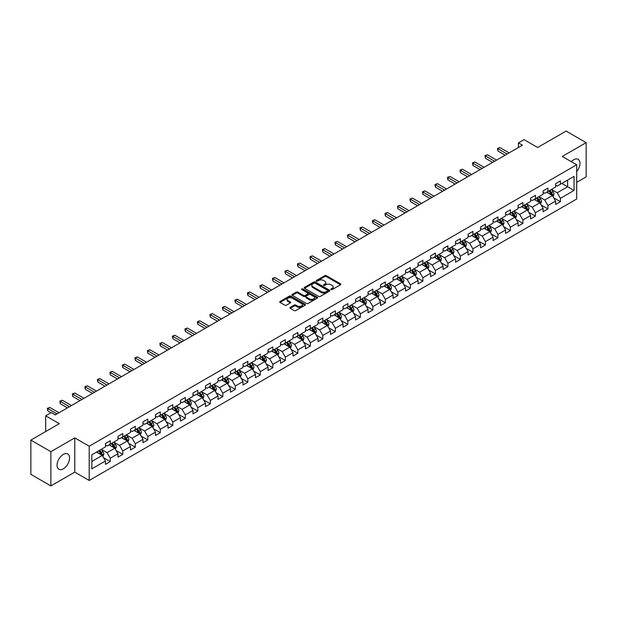 <?xml version="1.0" encoding="UTF-8"?>
<svg xmlns="http://www.w3.org/2000/svg" width="617" height="617" viewBox="0 0 617 617"><rect width="100%" height="100%" fill="white"/><g stroke="black" fill="none" stroke-linecap="round" stroke-linejoin="round"><path stroke-width="0.93" d="M331.044 289.589A0.779 0.447 0 0 0 332.147 289.589L340.507 284.761A1.111 0.64 0 0 0 340.831 284.306A1.111 0.64 0 0 0 340.507 283.851L326.347 275.676A1.111 0.64 0 0 0 324.773 275.676L316.413 280.504A0.779 0.447 0 0 0 317.516 281.136L318.596 280.511A3.563 2.059 0 0 1 323.632 280.511L324.812 281.198A3.563 2.059 0 0 1 325.853 282.648A3.563 2.059 0 0 1 324.812 284.105L323.732 284.722A0.779 0.447 0 0 0 324.827 285.363L325.915 284.738A3.563 2.059 0 0 1 330.943 284.738L332.131 285.416A3.563 2.059 0 0 1 333.172 286.874A3.563 2.059 0 0 1 332.131 288.324L331.044 288.949A0.779 0.447 0 0 0 331.044 289.589L331.044 288.949M63.312 468.843A8.839 5.106 120 0 0 69.089 461.053A8.839 5.106 120 0 0 67.731 453.973A8.839 5.106 120 0 0 63.312 454.405A8.839 5.106 120 0 0 57.535 462.202A8.839 5.106 120 0 0 58.893 469.282A8.839 5.106 120 0 0 63.312 468.843M576.694 171.588A8.839 5.106 120 0 0 578.144 159.286A8.839 5.106 120 0 0 573.725 159.726A8.839 5.106 120 0 0 571.319 161.669M290.229 307.382A1.111 0.64 0 0 0 289.905 307.837A1.111 0.64 0 0 0 290.229 308.292L294.209 310.582A1.111 0.64 0 0 0 295.782 310.582L305.06 305.222A1.111 0.64 0 0 0 305.392 304.767A1.111 0.64 0 0 0 305.06 304.312L290.9 296.137A1.111 0.64 0 0 0 289.327 296.137L280.041 301.497A1.111 0.64 0 0 0 279.717 301.952A1.111 0.64 0 0 0 280.041 302.407L284.846 305.176A1.111 0.64 0 0 0 286.419 305.176L290.391 302.885A1.111 0.64 0 0 0 290.715 302.43A1.111 0.64 0 0 0 290.391 301.975L288.008 300.602A2.977 1.72 0 0 1 287.136 299.384A2.977 1.72 0 0 1 288.972 297.795A2.977 1.72 0 0 1 292.219 298.173L301.543 303.556A2.977 1.72 0 0 1 302.415 304.767A2.977 1.72 0 0 1 300.579 306.356A2.977 1.72 0 0 1 297.332 305.986L295.782 305.083A1.111 0.64 0 0 0 294.209 305.083L290.229 307.382L290.229 308.292M576.694 182.354L586.15 176.894L586.15 142.65L566.113 131.082L537.654 147.509L524.034 139.643L518.419 142.882L522.429 145.196L55.299 414.886L51.288 412.572L45.681 415.812L45.681 431.545M50.887 451.675L50.887 485.918L74.773 472.128L74.773 437.885L50.887 451.675L30.85 440.106L59.301 423.678L45.681 415.812M74.773 437.885L89.203 446.214L576.694 164.77L576.694 199.013L89.203 480.458L89.203 446.214M586.15 142.65L562.264 156.44L576.694 164.77M318.673 296.453A1.111 0.64 0 0 0 320.246 296.453L329.532 291.093A1.111 0.64 0 0 0 329.856 290.646A1.111 0.64 0 0 0 329.532 290.191L315.372 282.015A1.111 0.64 0 0 0 313.798 282.015L304.513 287.375A1.111 0.64 0 0 0 304.189 287.823A1.111 0.64 0 0 0 304.513 288.278L318.673 296.453M302.106 289.751A0.779 0.447 0 0 1 302.901 289.867L317.285 298.165L308.014 303.518A1.111 0.64 0 0 1 306.441 303.518L292.281 295.342L292.281 294.432A1.111 0.64 0 0 0 291.949 294.887A1.111 0.64 0 0 0 292.281 295.342M292.281 294.432L296.253 292.142A1.111 0.64 0 0 1 297.826 292.142L303.572 295.458A1.111 0.64 0 0 0 305.145 295.458L307.775 293.939A1.111 0.64 0 0 0 308.107 293.484A1.111 0.64 0 0 0 307.775 293.029L301.798 289.574A0.779 0.447 0 0 1 302.901 288.941L317.3 297.255A1.111 0.64 0 0 1 317.624 297.702A1.111 0.64 0 0 1 317.3 298.158L317.3 297.255M50.887 485.918L30.85 474.35L30.85 440.106M103.587 457.714L110.281 461.578L110.281 458.2L117.978 453.757L117.978 457.135L122.783 454.359L122.783 450.981L130.48 446.538L130.48 449.916L135.293 447.14L135.293 443.762L142.982 439.319L142.982 442.697L147.795 439.921L147.795 436.543L155.492 432.101L155.492 435.479L160.297 432.702L160.297 429.324L167.994 424.882L167.994 428.26L172.799 425.483L172.799 422.105L180.496 417.663L180.496 421.041L185.308 418.264L185.308 414.886L192.998 410.444L192.998 413.822L197.81 411.045L197.81 407.667L205.5 403.225L205.5 406.603L210.312 403.827L210.312 400.448L218.009 396.006L218.009 399.384L222.814 396.608L222.814 393.23L230.511 388.787L230.511 392.165L235.324 389.389L235.324 386.011L243.013 381.568L243.013 384.946L247.826 382.17L247.826 378.792L255.515 374.349L255.515 377.727L260.328 374.951L260.328 371.573L268.025 367.13L268.025 370.508L272.83 367.732L272.83 364.354L280.527 359.912L280.527 363.29L285.339 360.513L285.339 357.135L293.029 352.693L293.029 356.071L297.841 353.294L297.841 349.916L305.531 345.474L305.531 348.852L310.343 346.075L310.343 342.697L318.04 338.255L318.04 341.633L322.845 338.856L322.845 335.478L330.542 331.036L330.542 334.414L335.355 331.637L335.355 328.259L343.044 323.817L343.044 327.195L347.857 324.419L347.857 321.041L355.546 316.598L355.546 319.976L360.359 317.2L360.359 313.822L368.056 309.379L368.056 312.757L372.861 309.981L372.861 306.603L380.558 302.16L380.558 305.538L385.37 302.762L385.37 299.384L393.06 294.941L393.06 298.32L397.872 295.543L397.872 292.165L405.562 287.723L405.562 291.101L410.374 288.324L410.374 284.946L418.071 280.504L418.071 283.882L422.876 281.105L422.876 277.727L430.573 273.285L430.573 276.663L435.386 273.886L435.386 270.508L443.075 266.066L443.075 269.444L447.888 266.667L447.888 263.289L455.577 258.847L455.577 262.225L460.39 259.448L460.39 256.07L468.087 251.628L468.087 255.006L472.892 252.23L472.892 248.852L480.589 244.409L480.589 247.787L485.394 245.011L485.394 241.633L493.091 237.19L493.091 240.568L497.904 237.792L497.904 234.414L505.593 229.971L505.593 233.349L510.406 230.573L510.406 227.195L518.103 222.752L518.103 226.13L522.908 223.354L522.908 219.976L530.605 215.534L530.605 218.912L535.409 216.135L535.409 212.757L543.107 208.315L543.107 211.693L547.919 208.916L547.919 205.538L555.608 201.096L555.608 204.474L560.421 201.697L560.421 198.319L574.049 190.452L574.049 176.385L567.632 180.087L567.632 186.75L574.049 190.452M110.281 461.578L105.476 464.354L105.476 460.976L91.848 468.843L91.848 454.775L105.476 446.909L105.476 443.53L110.281 440.754L110.281 444.132L117.978 439.69L117.978 436.312L122.783 433.535L122.783 436.913L130.48 432.471L130.48 429.093L135.293 426.316L135.293 429.694L142.982 425.252L142.982 421.874L147.795 419.097L147.795 422.475L155.492 418.033L155.492 414.655L160.297 411.878L160.297 415.256L167.994 410.814L167.994 407.436L172.799 404.659L172.799 408.038L180.496 403.595L180.496 400.217L185.308 397.441L185.308 400.819L192.998 396.376L192.998 392.998L197.81 390.222L197.81 393.6L205.5 389.157L205.5 385.779L210.312 383.003L210.312 386.381L218.009 381.938L218.009 378.56L222.814 375.784L222.814 379.162L230.511 374.72L230.511 371.341L235.324 368.565L235.324 371.943L243.013 367.501L243.013 364.123L247.826 361.346L247.826 364.724L255.515 360.282L255.515 356.904L260.328 354.127L260.328 357.505L268.025 353.063L268.025 349.685L272.83 346.908L272.83 350.286L280.527 345.844L280.527 342.466L285.339 339.689L285.339 343.067L293.029 338.625L293.029 335.247L297.841 332.47L297.841 335.849L305.531 331.406L305.531 328.028L310.343 325.252L310.343 328.63L318.04 324.187L318.04 320.809L322.845 318.033L322.845 321.411L330.542 316.968L330.542 313.59L335.355 310.814L335.355 314.192L343.044 309.749L343.044 306.371L347.857 303.595L347.857 306.973L355.546 302.531L355.546 299.152L360.359 296.376L360.359 299.754L368.056 295.312L368.056 291.934L372.861 289.157L372.861 292.535L380.558 288.093L380.558 284.715L385.37 281.938L385.37 285.316L393.06 280.874L393.06 277.496L397.872 274.719L397.872 278.097L405.562 273.655L405.562 270.277L410.374 267.5L410.374 270.878L418.071 266.436L418.071 263.058L422.876 260.281L422.876 263.66L430.573 259.217L430.573 255.839L435.386 253.063L435.386 256.441L443.075 251.998L443.075 248.62L447.888 245.844L447.888 249.222L455.577 244.779L455.577 241.401L460.39 238.625L460.39 242.003L468.087 237.56L468.087 234.182L472.892 231.406L472.892 234.784L480.589 230.342L480.589 226.963L485.394 224.187L485.394 227.565L493.091 223.123L493.091 219.745L497.904 216.968L497.904 220.346L505.593 215.904L505.593 212.526L510.406 209.749L510.406 213.127L518.103 208.685L518.103 205.307L522.908 202.53L522.908 205.908L530.605 201.466L530.605 198.088L535.409 195.311L535.409 198.689L543.107 194.247L543.107 190.869L547.919 188.092L547.919 191.471L555.608 187.028L555.608 183.65L560.421 180.874L560.421 184.252L574.049 176.385M109.001 444.872L114.77 448.204L107.073 452.647L101.304 449.315M105.476 445.058L107.073 445.983L110.281 444.132M107.073 452.647L110.281 458.2M114.77 448.204L117.978 453.757M121.503 437.654L127.272 440.985L119.582 445.428L113.806 442.096M117.978 437.839L119.582 438.764L122.783 436.913M119.582 445.428L122.783 450.981M127.272 440.985L130.48 446.538M134.005 430.435L139.781 433.766L132.084 438.209L126.315 434.877M130.48 430.62L132.084 431.545L135.293 429.694M132.084 438.209L135.293 443.762M139.781 433.766L142.982 439.319M146.514 423.216L152.283 426.548L144.586 430.99L138.817 427.658M142.982 423.401L144.586 424.326L147.795 422.475M144.586 430.99L147.795 436.543M152.283 426.548L155.492 432.101M159.016 415.997L164.785 419.329L157.088 423.771L151.319 420.439M155.492 416.182L157.088 417.107L160.297 415.256M157.088 423.771L160.297 429.324M164.785 419.329L167.994 424.882M171.518 408.778L177.287 412.11L169.598 416.552L163.821 413.22M167.994 408.963L169.598 409.889L172.799 408.038M169.598 416.552L172.799 422.105M177.287 412.11L180.496 417.663M184.02 401.559L189.797 404.891L182.1 409.333L176.331 406.001M180.496 401.744L182.1 402.67L185.308 400.819M182.1 409.333L185.308 414.886M189.797 404.891L192.998 410.444M196.53 394.34L202.299 397.672L194.602 402.114L188.833 398.783M192.998 394.525L194.602 395.451L197.81 393.6M194.602 402.114L197.81 407.667M202.299 397.672L205.5 403.225M209.032 387.121L214.801 390.453L207.104 394.895L201.335 391.564M205.5 387.306L207.104 388.232L210.312 386.381M207.104 394.895L210.312 400.448M214.801 390.453L218.009 396.006M221.534 379.902L227.303 383.234L219.613 387.677L213.837 384.345M218.009 380.087L219.613 381.013L222.814 379.162M219.613 387.677L222.814 393.23M227.303 383.234L230.511 388.787M234.036 372.683L239.812 376.015L232.115 380.458L226.346 377.126M230.511 372.869L232.115 373.794L235.324 371.943M232.115 380.458L235.324 386.011M239.812 376.015L243.013 381.568M246.538 365.465L252.314 368.796L244.617 373.239L238.848 369.907M243.013 365.65L244.617 366.575L247.826 364.724M244.617 373.239L247.826 378.792M252.314 368.796L255.515 374.349M259.047 358.246L264.816 361.577L257.119 366.02L251.35 362.688M255.515 358.431L257.119 359.356L260.328 357.505M257.119 366.02L260.328 371.573M264.816 361.577L268.025 367.13M271.549 351.027L277.318 354.359L269.629 358.801L263.852 355.469M268.025 351.212L269.629 352.137L272.83 350.286M269.629 358.801L272.83 364.354M277.318 354.359L280.527 359.912M284.051 343.808L289.828 347.14L282.131 351.582L276.362 348.25M280.527 343.993L282.131 344.918L285.339 343.067M282.131 351.582L285.339 357.135M289.828 347.14L293.029 352.693M296.553 336.589L302.33 339.921L294.633 344.363L288.864 341.031M293.029 336.774L294.633 337.7L297.841 335.849M294.633 344.363L297.841 349.916M302.33 339.921L305.531 345.474M309.063 329.37L314.832 332.702L307.135 337.144L301.366 333.812M305.531 329.555L307.135 330.481L310.343 328.63M307.135 337.144L310.343 342.697M314.832 332.702L318.04 338.255M321.565 322.151L327.334 325.483L319.645 329.925L313.868 326.594M318.04 322.336L319.645 323.262L322.845 321.411M319.645 329.925L322.845 335.478M327.334 325.483L330.542 331.036M334.067 314.932L339.844 318.264L332.147 322.706L326.378 319.375M330.542 315.117L332.147 316.043L335.355 314.192M332.147 322.706L335.355 328.259M339.844 318.264L343.044 323.817M346.569 307.713L352.346 311.045L344.648 315.488L338.88 312.156M343.044 307.898L344.648 308.824L347.857 306.973M344.648 315.488L347.857 321.041M352.346 311.045L355.546 316.598M359.079 300.494L364.848 303.826L357.15 308.269L351.382 304.937M355.546 300.68L357.15 301.605L360.359 299.754M357.15 308.269L360.359 313.822M364.848 303.826L368.056 309.379M371.581 293.276L377.349 296.607L369.66 301.05L363.883 297.718M368.056 293.461L369.66 294.386L372.861 292.535M369.66 301.05L372.861 306.603M377.349 296.607L380.558 302.16M384.082 286.057L389.851 289.388L382.162 293.831L376.393 290.499M380.558 286.242L382.162 287.167L385.37 285.316M382.162 293.831L385.37 299.384M389.851 289.388L393.06 294.941M396.584 278.838L402.361 282.17L394.664 286.612L388.895 283.28M393.06 279.023L394.664 279.948L397.872 278.097M394.664 286.612L397.872 292.165M402.361 282.17L405.562 287.723M409.094 271.619L414.863 274.951L407.166 279.393L401.397 276.061M405.562 271.804L407.166 272.729L410.374 270.878M407.166 279.393L410.374 284.946M414.863 274.951L418.071 280.504M421.596 264.4L427.365 267.732L419.676 272.174L413.899 268.842M418.071 264.585L419.676 265.511L422.876 263.66M419.676 272.174L422.876 277.727M427.365 267.732L430.573 273.285M434.098 257.181L439.867 260.513L432.178 264.955L426.409 261.623M430.573 257.366L432.178 258.292L435.386 256.441M432.178 264.955L435.386 270.508M439.867 260.513L443.075 266.066M446.6 249.962L452.377 253.294L444.68 257.736L438.911 254.405M443.075 250.147L444.68 251.073L447.888 249.222M444.68 257.736L447.888 263.289M452.377 253.294L455.577 258.847M459.11 242.743L464.879 246.075L457.182 250.517L451.413 247.186M455.577 242.928L457.182 243.854L460.39 242.003M457.182 250.517L460.39 256.07M464.879 246.075L468.087 251.628M471.612 235.524L477.381 238.856L469.691 243.299L463.915 239.967M468.087 235.709L469.691 236.635L472.892 234.784M469.691 243.299L472.892 248.852M477.381 238.856L480.589 244.409M484.114 228.305L489.883 231.637L482.193 236.08L476.424 232.748M480.589 228.491L482.193 229.416L485.394 227.565M482.193 236.08L485.394 241.633M489.883 231.637L493.091 237.19M496.616 221.087L502.392 224.418L494.695 228.861L488.926 225.529M493.091 221.272L494.695 222.197L497.904 220.346M494.695 228.861L497.904 234.414M502.392 224.418L505.593 229.971M509.125 213.868L514.894 217.199L507.197 221.642L501.428 218.31M505.593 214.053L507.197 214.978L510.406 213.127M507.197 221.642L510.406 227.195M514.894 217.199L518.103 222.752M521.627 206.649L527.396 209.981L519.707 214.423L513.93 211.091M518.103 206.834L519.707 207.759L522.908 205.908M519.707 214.423L522.908 219.976M527.396 209.981L530.605 215.534M534.129 199.43L539.898 202.762L532.209 207.204L526.432 203.872M530.605 199.615L532.209 200.54L535.409 198.689M532.209 207.204L535.409 212.757M539.898 202.762L543.107 208.315M546.631 192.211L552.408 195.543L544.711 199.985L538.942 196.653M543.107 192.396L544.711 193.322L547.919 191.471M544.711 199.985L547.919 205.538M552.408 195.543L555.608 201.096M561.863 183.419L567.632 186.75L557.213 192.766L551.444 189.434M555.608 185.177L557.213 186.103L560.421 184.252M557.213 192.766L560.421 198.319M74.773 472.128L89.203 480.458M518.419 142.882L518.419 147.509M91.848 461.439L102.268 455.423L96.499 452.091M102.268 455.423L105.476 460.976M553.727 197.833L560.421 201.697M541.225 205.052L547.919 208.916M528.723 212.271L535.409 216.135M516.213 219.49L522.908 223.354M503.711 226.709L510.406 230.573M491.209 233.928L497.904 237.792M478.707 241.147L485.394 245.011M466.197 248.366L472.892 252.23M453.696 255.585L460.39 259.448M441.194 262.803L447.888 266.667M428.692 270.022L435.386 273.886M416.182 277.241L422.876 281.105M403.68 284.46L410.374 288.324M391.178 291.679L397.872 295.543M378.676 298.898L385.37 302.762M366.166 306.117L372.861 309.981M353.664 313.336L360.359 317.2M341.162 320.555L347.857 324.419M328.66 327.774L335.355 331.637M316.159 334.992L322.845 338.856M303.649 342.211L310.343 346.075M291.147 349.43L297.841 353.294M278.645 356.649L285.339 360.513M266.143 363.868L272.83 367.732M253.633 371.087L260.328 374.951M241.131 378.306L247.826 382.17M228.629 385.525L235.324 389.389M216.127 392.744L222.814 396.608M203.618 399.963L210.312 403.827M191.116 407.181L197.81 411.045M178.614 414.4L185.308 418.264M166.112 421.619L172.799 425.483M153.602 428.838L160.297 432.702M141.1 436.057L147.795 439.921M128.598 443.276L135.293 447.14M116.096 450.495L122.783 454.359M331.36 289.697L332.131 289.25A3.563 2.059 0 0 0 333.172 287.8L333.172 286.874M325.853 282.648L325.853 283.573A3.563 2.059 0 0 1 324.812 285.031L324.041 285.47M340.491 284.769L326.347 276.601A1.111 0.64 0 0 0 324.773 276.601L316.722 281.244M329.532 290.191L329.532 291.093L315.372 282.941A1.111 0.64 0 0 0 313.798 282.941L304.528 288.286L304.513 287.375M327.565 290.962A0.779 0.447 0 0 0 327.565 290.322L315.133 283.149A0.779 0.447 0 0 0 314.03 283.149L312.888 283.805A3.563 2.059 0 0 0 311.847 285.262A3.563 2.059 0 0 0 312.888 286.712L321.388 291.617A3.563 2.059 0 0 0 326.424 291.617L327.565 290.962L327.565 291.887A0.779 0.447 0 0 0 327.789 291.571L327.789 290.646M311.847 285.262L311.847 286.188A3.563 2.059 0 0 0 312.888 287.638L312.888 286.712M327.565 291.887L326.424 292.543A3.563 2.059 0 0 1 321.388 292.543L312.888 287.638M292.296 295.35L296.253 293.067L296.253 292.142M308.107 293.484L308.107 294.409A1.111 0.64 0 0 1 307.775 294.864L305.145 296.384A1.111 0.64 0 0 1 303.572 296.384L297.826 293.067A1.111 0.64 0 0 0 296.253 293.067M309.526 298.898A2.977 1.72 0 0 0 312.773 299.268A2.977 1.72 0 0 0 314.608 297.679A2.977 1.72 0 0 0 313.737 296.469L310.451 294.571A1.111 0.64 0 0 0 308.878 294.571L306.24 296.091A1.111 0.64 0 0 0 305.916 296.546A1.111 0.64 0 0 0 306.24 297.001L309.526 298.898L309.526 299.823A2.977 1.72 0 0 0 312.773 300.194A2.977 1.72 0 0 0 314.608 298.605L314.608 297.679M305.916 296.546L305.916 297.471A1.111 0.64 0 0 0 306.24 297.926L306.24 297.001M309.526 299.823L306.24 297.926M302.415 304.767L302.415 305.693A2.977 1.72 0 0 1 300.579 307.281A2.977 1.72 0 0 1 297.332 306.911L295.782 306.009A1.111 0.64 0 0 0 294.209 306.009L290.245 308.299M287.136 299.384L287.136 300.309A2.977 1.72 0 0 0 288.008 301.528L288.008 300.602M290.376 302.893L288.008 301.528M305.045 305.23L290.9 297.062A1.111 0.64 0 0 0 289.327 297.062L280.056 302.415L280.041 301.497M553.04 196.638L553.989 194.232A3 1.735 -120 0 0 553.033 191.679L551.382 189.473M548.498 193.283L547.372 191.787M548.891 190.908L550.549 193.113A3 1.735 60 0 1 551.405 194.918L552.369 194.363A3 1.735 -120 0 0 551.513 192.558L549.855 190.352M549.107 190.784L550.942 193.229A1.527 0.887 60 0 1 551.22 193.699L552.369 194.363M507.12 154.034L497.927 148.72L499.932 147.563L509.125 152.877M505.115 155.191L497.927 151.034L497.927 148.72L497.487 148.466L499.932 147.563M497.927 151.034L497.487 148.466M540.538 203.857L541.487 201.458A3 1.735 -120 0 0 540.531 198.898L538.872 196.692M535.988 200.502L534.87 199.006M536.389 198.126L538.047 200.332A3 1.735 60 0 1 538.903 202.137L539.867 201.582A3 1.735 -120 0 0 539.003 199.777L537.353 197.571M536.597 198.003L538.433 200.456A1.527 0.887 60 0 1 538.71 200.918L539.867 201.582M528.029 211.076L528.985 208.677A3 1.735 -120 0 0 528.029 206.117L526.37 203.911M523.486 207.721L522.368 206.225M523.887 205.345L525.537 207.551A3 1.735 60 0 1 526.401 209.356L527.365 208.801A3 1.735 -120 0 0 526.502 206.996L524.851 204.79M524.095 205.222L525.931 207.674A1.527 0.887 60 0 1 526.208 208.137L527.365 208.801M494.618 161.253L485.425 155.939L487.422 154.782L496.616 160.096M492.613 162.41L485.425 158.253L485.425 155.939L484.977 155.685L487.422 154.782M485.425 158.253L484.977 155.685M482.108 168.472L472.915 163.158L474.92 162.001L484.114 167.315M480.111 169.629L472.915 165.472L472.915 163.158L472.475 162.903L474.92 162.001M472.915 165.472L472.475 162.903M515.527 218.295L516.483 215.896A3 1.735 -120 0 0 515.519 213.335L513.868 211.13M510.984 214.94L509.858 213.443M511.385 212.564L513.036 214.77A3 1.735 60 0 1 513.899 216.575L514.856 216.019A3 1.735 -120 0 0 514 214.215L512.341 212.009M511.593 212.441L513.429 214.893A1.527 0.887 60 0 1 513.706 215.356L514.856 216.019M503.025 225.513L503.973 223.115A3 1.735 -120 0 0 503.017 220.554L501.366 218.349M498.482 222.159L497.356 220.662M498.875 219.783L500.534 221.989A3 1.735 60 0 1 501.39 223.794L502.354 223.238A3 1.735 -120 0 0 501.498 221.434L499.839 219.228M499.091 219.66L500.927 222.112A1.527 0.887 60 0 1 501.205 222.575L502.354 223.238M490.523 232.732L491.471 230.334A3 1.735 -120 0 0 490.515 227.773L488.857 225.567M485.972 229.377L484.854 227.881M486.373 227.002L488.032 229.208A3 1.735 60 0 1 488.888 231.013L489.852 230.457A3 1.735 -120 0 0 488.988 228.652L487.337 226.447M486.582 226.879L488.417 229.331A1.527 0.887 60 0 1 488.695 229.794L489.852 230.457M469.606 175.691L460.413 170.377L462.418 169.22L471.612 174.534M467.601 176.848L460.413 172.691L460.413 170.377L459.974 170.122L462.418 169.22M460.413 172.691L459.974 170.122M457.104 182.91L447.911 177.596L449.916 176.439L459.11 181.753M455.099 184.067L447.911 179.909L447.911 177.596L447.472 177.341L449.916 176.439M447.911 179.909L447.472 177.341M444.602 190.129L435.409 184.815L437.407 183.658L446.6 188.972M442.597 191.285L435.409 187.128L435.409 184.815L434.962 184.56L437.407 183.658M435.409 187.128L434.962 184.56M432.093 197.347L422.9 192.034L424.905 190.877L434.098 196.191M430.095 198.504L422.9 194.347L422.9 192.034L422.46 191.779L424.905 190.877M422.9 194.347L422.46 191.779M419.591 204.566L410.398 199.26L412.403 198.096L421.596 203.409M417.586 205.723L410.398 201.574L410.398 199.26L409.958 199.006L412.403 198.096M410.398 201.574L409.958 199.006M407.089 211.785L397.896 206.479L399.901 205.322L409.094 210.628M405.084 212.942L397.896 208.793L397.896 206.479L397.456 206.225L399.901 205.322M397.896 208.793L397.456 206.225M394.587 219.004L385.394 213.698L387.391 212.541L396.584 217.847M392.582 220.161L385.394 216.012L385.394 213.698L384.946 213.443L387.391 212.541M385.394 216.012L384.946 213.443M382.077 226.223L372.884 220.917L374.889 219.76L384.082 225.066M380.08 227.38L372.884 223.231L372.884 220.917L372.444 220.662L374.889 219.76M372.884 223.231L372.444 220.662M369.575 233.442L360.382 228.136L362.387 226.979L371.581 232.285M367.57 234.599L360.382 230.45L360.382 228.136L359.942 227.881L362.387 226.979M360.382 230.45L359.942 227.881M357.073 240.661L347.88 235.355L349.885 234.198L359.079 239.504M355.068 241.818L347.88 237.668L347.88 235.355L347.44 235.1L349.885 234.198M347.88 237.668L347.44 235.1M344.571 247.88L335.378 242.574L337.376 241.417L346.569 246.723M342.566 249.037L335.378 244.887L335.378 242.574L334.931 242.319L337.376 241.417M335.378 244.887L334.931 242.319M332.062 255.099L322.868 249.792L324.874 248.636L334.067 253.942M330.064 256.256L322.868 252.106L322.868 249.792L322.429 249.538L324.874 248.636M322.868 252.106L322.429 249.538M319.56 262.318L310.366 257.011L312.372 255.854L321.565 261.161M317.554 263.474L310.366 259.325L310.366 257.011L309.927 256.757L312.372 255.854M310.366 259.325L309.927 256.757M307.058 269.536L297.864 264.23L299.87 263.073L309.063 268.38M305.053 270.693L297.864 266.544L297.864 264.23L297.425 263.976L299.87 263.073M297.864 266.544L297.425 263.976M294.556 276.755L285.363 271.449L287.36 270.292L296.553 275.598M292.551 277.912L285.363 273.763L285.363 271.449L284.915 271.195L287.36 270.292M285.363 273.763L284.915 271.195M282.046 283.974L272.853 278.668L274.858 277.511L284.051 282.817M280.049 285.131L272.853 280.982L272.853 278.668L272.413 278.414L274.858 277.511M272.853 280.982L272.413 278.414M269.544 291.193L260.351 285.887L262.356 284.73L271.549 290.036M267.539 292.35L260.351 288.201L260.351 285.887L259.911 285.632L262.356 284.73M260.351 288.201L259.911 285.632M257.042 298.412L247.849 293.106L249.854 291.949L259.047 297.255M255.037 299.569L247.849 295.42L247.849 293.106L247.409 292.851L249.854 291.949M247.849 295.42L247.409 292.851M244.54 305.631L235.347 300.325L237.344 299.168L246.545 304.474M242.535 306.788L235.347 302.638L235.347 300.325L234.907 300.07L237.344 299.168M235.347 302.638L234.907 300.07M478.013 239.951L478.969 237.553A3 1.735 -120 0 0 478.013 234.992L476.355 232.786M473.47 236.596L472.352 235.1M473.871 234.221L475.522 236.427A3 1.735 60 0 1 476.386 238.231L477.35 237.676A3 1.735 -120 0 0 476.486 235.871L474.835 233.666M474.08 234.098L475.915 236.55A1.527 0.887 60 0 1 476.193 237.013L477.35 237.676M465.511 247.17L466.467 244.772A3 1.735 -120 0 0 465.503 242.211L463.853 240.005M460.968 243.815L459.842 242.319M461.369 241.44L463.02 243.646A3 1.735 60 0 1 463.884 245.45L464.84 244.895A3 1.735 -120 0 0 463.984 243.09L462.326 240.885M461.578 241.316L463.413 243.769A1.527 0.887 60 0 1 463.691 244.232L464.84 244.895M453.009 254.389L453.958 251.991A3 1.735 -120 0 0 453.001 249.43L451.351 247.224M448.466 251.034L447.34 249.538M448.868 248.659L450.518 250.864A3 1.735 60 0 1 451.374 252.669L452.338 252.114A3 1.735 -120 0 0 451.482 250.309L449.824 248.103M449.076 248.535L450.911 250.988A1.527 0.887 60 0 1 451.189 251.451L452.338 252.114M440.507 261.608L441.456 259.209A3 1.735 -120 0 0 440.499 256.649L438.841 254.443M435.964 258.253L434.838 256.757M436.358 255.878L438.016 258.083A3 1.735 60 0 1 438.872 259.888L439.836 259.333A3 1.735 -120 0 0 438.972 257.528L437.322 255.322M436.566 255.754L438.402 258.207A1.527 0.887 60 0 1 438.679 258.67L439.836 259.333M427.997 268.827L428.954 266.428A3 1.735 -120 0 0 427.997 263.868L426.339 261.662M423.455 265.472L422.337 263.976M423.856 263.097L425.514 265.302A3 1.735 60 0 1 426.37 267.107L427.334 266.552A3 1.735 -120 0 0 426.47 264.747L424.82 262.541M424.064 262.973L425.9 265.426A1.527 0.887 60 0 1 426.177 265.888L427.334 266.552M415.496 276.046L416.452 273.647A3 1.735 -120 0 0 415.488 271.087L413.837 268.881M410.953 272.691L409.827 271.195M411.354 270.315L413.004 272.521A3 1.735 60 0 1 413.868 274.326L414.825 273.771A3 1.735 -120 0 0 413.968 271.966L412.31 269.76M411.562 270.192L413.398 272.645A1.527 0.887 60 0 1 413.675 273.107L414.825 273.771M402.994 283.265L403.942 280.866A3 1.735 -120 0 0 402.986 278.306L401.335 276.1M398.451 279.91L397.325 278.414M398.852 277.534L400.502 279.74A3 1.735 60 0 1 401.358 281.545L402.323 280.99A3 1.735 -120 0 0 401.466 279.185L399.808 276.979M399.06 277.411L400.896 279.863A1.527 0.887 60 0 1 401.173 280.326L402.323 280.99M390.492 290.484L391.44 288.085A3 1.735 -120 0 0 390.484 285.524L388.826 283.319M385.949 287.129L384.823 285.632M386.342 284.753L388 286.959A3 1.735 60 0 1 388.857 288.764L389.821 288.208A3 1.735 -120 0 0 388.957 286.404L387.306 284.198M386.55 284.63L388.386 287.082A1.527 0.887 60 0 1 388.664 287.545L389.821 288.208M377.982 297.702L378.938 295.304A3 1.735 -120 0 0 377.982 292.743L376.324 290.538M373.439 294.348L372.321 292.851M373.84 291.972L375.498 294.178A3 1.735 60 0 1 376.355 295.983L377.319 295.427A3 1.735 -120 0 0 376.455 293.623L374.804 291.417M374.049 291.849L375.884 294.301A1.527 0.887 60 0 1 376.162 294.764L377.319 295.427M365.48 304.921L366.436 302.523A3 1.735 -120 0 0 365.472 299.962L363.822 297.756M360.937 301.566L359.811 300.07M361.338 299.191L362.989 301.397A3 1.735 60 0 1 363.853 303.202L364.809 302.646A3 1.735 -120 0 0 363.953 300.841L362.295 298.636M361.547 299.068L363.382 301.52A1.527 0.887 60 0 1 363.66 301.983L364.809 302.646M352.978 312.14L353.927 309.742A3 1.735 -120 0 0 352.97 307.181L351.32 304.975M348.435 308.785L347.309 307.289M348.836 306.41L350.487 308.616A3 1.735 60 0 1 351.351 310.42L352.307 309.865A3 1.735 -120 0 0 351.451 308.06L349.793 305.855M349.045 306.287L350.88 308.739A1.527 0.887 60 0 1 351.158 309.202L352.307 309.865M340.476 319.359L341.425 316.961A3 1.735 -120 0 0 340.468 314.4L338.81 312.194M335.933 316.004L334.807 314.508M336.327 313.629L337.985 315.835A3 1.735 60 0 1 338.841 317.639L339.805 317.084A3 1.735 -120 0 0 338.941 315.279L337.291 313.074M336.535 313.505L338.371 315.958A1.527 0.887 60 0 1 338.648 316.421L339.805 317.084M327.966 326.578L328.923 324.18A3 1.735 -120 0 0 327.966 321.619L326.308 319.413M323.424 323.223L322.305 321.727M323.825 320.848L325.483 323.053A3 1.735 60 0 1 326.339 324.858L327.303 324.303A3 1.735 -120 0 0 326.439 322.498L324.789 320.292M324.033 320.724L325.869 323.177A1.527 0.887 60 0 1 326.146 323.64L327.303 324.303M315.464 333.797L316.421 331.398A3 1.735 -120 0 0 315.457 328.838L313.806 326.632M310.922 330.442L309.796 328.946M311.323 328.067L312.973 330.272A3 1.735 60 0 1 313.837 332.077L314.793 331.522A3 1.735 -120 0 0 313.937 329.717L312.279 327.511M311.531 327.943L313.367 330.396A1.527 0.887 60 0 1 313.644 330.859L314.793 331.522M302.962 341.016L303.911 338.617A3 1.735 -120 0 0 302.955 336.057L301.304 333.851M298.42 337.661L297.294 336.165M298.821 335.286L300.471 337.491A3 1.735 60 0 1 301.335 339.296L302.291 338.741A3 1.735 -120 0 0 301.435 336.936L299.777 334.73M299.029 335.162L300.865 337.615A1.527 0.887 60 0 1 301.142 338.077L302.291 338.741M290.46 348.235L291.409 345.836A3 1.735 -120 0 0 290.453 343.276L288.795 341.07M285.918 344.88L284.792 343.384M286.311 342.504L287.969 344.71A3 1.735 60 0 1 288.825 346.515L289.789 345.96A3 1.735 -120 0 0 288.933 344.155L287.275 341.949M286.519 342.381L288.355 344.834A1.527 0.887 60 0 1 288.633 345.296L289.789 345.96M277.951 355.454L278.907 353.055A3 1.735 -120 0 0 277.951 350.495L276.293 348.289M273.408 352.099L272.29 350.603M273.809 349.723L275.467 351.929A3 1.735 60 0 1 276.323 353.742L277.288 353.186A3 1.735 -120 0 0 276.424 351.374L274.773 349.168M274.017 349.6L275.853 352.052A1.527 0.887 60 0 1 276.131 352.515L277.288 353.186M265.449 362.673L266.405 360.274A3 1.735 -120 0 0 265.441 357.713L263.791 355.508M260.906 359.318L259.78 357.821M261.307 356.942L262.958 359.148A3 1.735 60 0 1 263.821 360.96L264.778 360.405A3 1.735 -120 0 0 263.922 358.593L262.271 356.387M261.515 356.819L263.351 359.271A1.527 0.887 60 0 1 263.629 359.734L264.778 360.405M252.947 369.892L253.903 367.493A3 1.735 -120 0 0 252.939 364.932L251.289 362.727M248.404 366.537L247.278 365.04M248.805 364.161L250.456 366.367A3 1.735 60 0 1 251.32 368.179L252.276 367.624A3 1.735 -120 0 0 251.42 365.812L249.762 363.606M249.013 364.038L250.849 366.49A1.527 0.887 60 0 1 251.127 366.953L252.276 367.624M240.445 377.11L241.394 374.712A3 1.735 -120 0 0 240.437 372.151L238.779 369.945M235.902 373.755L234.776 372.259M236.296 371.38L237.954 373.586A3 1.735 60 0 1 238.81 375.398L239.774 374.843A3 1.735 -120 0 0 238.918 373.03L237.26 370.825M236.504 371.257L238.339 373.709A1.527 0.887 60 0 1 238.617 374.172L239.774 374.843M232.031 312.85L222.837 307.544L224.843 306.387L234.036 311.693M230.033 314.007L222.837 309.857L222.837 307.544L222.398 307.289L224.843 306.387M222.837 309.857L222.398 307.289M219.529 320.069L210.335 314.763L212.341 313.606L221.534 318.912M217.523 321.226L210.335 317.076L210.335 314.763L209.896 314.508L212.341 313.606M210.335 317.076L209.896 314.508M207.027 327.288L197.833 321.981L199.839 320.825L209.032 326.131M205.021 328.445L197.833 324.295L197.833 321.981L197.394 321.727L199.839 320.825M197.833 324.295L197.394 321.727M194.525 334.507L185.331 329.2L187.329 328.043L196.53 333.35M192.519 335.663L185.331 331.514L185.331 329.2L184.892 328.946L187.329 328.043M185.331 331.514L184.892 328.946M227.935 384.329L228.892 381.931A3 1.735 -120 0 0 227.935 379.37L226.277 377.164M223.393 380.974L222.274 379.478M223.794 378.599L225.452 380.805A3 1.735 60 0 1 226.308 382.617L227.272 382.062A3 1.735 -120 0 0 226.408 380.249L224.758 378.044M224.002 378.476L225.837 380.928A1.527 0.887 60 0 1 226.115 381.391L227.272 382.062M215.433 391.548L216.39 389.15A3 1.735 -120 0 0 215.426 386.589L213.775 384.383M210.891 388.201L209.765 386.697M211.292 385.818L212.942 388.024A3 1.735 60 0 1 213.806 389.836L214.77 389.281A3 1.735 -120 0 0 213.906 387.468L212.256 385.263M211.5 385.694L213.335 388.147A1.527 0.887 60 0 1 213.613 388.61L214.77 389.281M202.931 398.767L203.888 396.369A3 1.735 -120 0 0 202.924 393.808L201.273 391.602M198.389 395.42L197.263 393.916M198.79 393.037L200.44 395.242A3 1.735 60 0 1 201.304 397.055L202.26 396.5A3 1.735 -120 0 0 201.404 394.687L199.746 392.481M198.998 392.913L200.833 395.366A1.527 0.887 60 0 1 201.111 395.829L202.26 396.5M190.429 405.986L191.378 403.587A3 1.735 -120 0 0 190.422 401.027L188.763 398.821M185.887 402.639L184.761 401.135M186.28 400.256L187.938 402.461A3 1.735 60 0 1 188.794 404.274L189.758 403.719A3 1.735 -120 0 0 188.902 401.906L187.244 399.7M186.488 400.132L188.324 402.585A1.527 0.887 60 0 1 188.601 403.048L189.758 403.719M177.92 413.205L178.876 410.806A3 1.735 -120 0 0 177.92 408.246L176.261 406.04M173.377 409.858L172.259 408.354M173.778 407.475L175.436 409.68A3 1.735 60 0 1 176.292 411.493L177.256 410.937A3 1.735 -120 0 0 176.393 409.125L174.742 406.919M173.986 407.351L175.822 409.804A1.527 0.887 60 0 1 176.1 410.266L177.256 410.937M165.418 420.424L166.374 418.025A3 1.735 -120 0 0 165.41 415.465L163.76 413.259M160.875 417.077L159.749 415.573M161.276 414.693L162.927 416.899A3 1.735 60 0 1 163.79 418.712L164.754 418.156A3 1.735 -120 0 0 163.891 416.344L162.24 414.138M161.484 414.57L163.32 417.023A1.527 0.887 60 0 1 163.598 417.485L164.754 418.156M152.916 427.65L153.872 425.244A3 1.735 -120 0 0 152.908 422.684L151.258 420.478M148.373 424.295L147.247 422.792M148.774 421.912L150.425 424.118A3 1.735 60 0 1 151.288 425.931L152.245 425.375A3 1.735 -120 0 0 151.389 423.563L149.73 421.357M148.982 421.789L150.818 424.241A1.527 0.887 60 0 1 151.096 424.704L152.245 425.375M140.414 434.869L141.362 432.463A3 1.735 -120 0 0 140.406 429.902L138.748 427.697M135.871 431.514L134.745 430.01M136.264 429.131L137.923 431.337A3 1.735 60 0 1 138.779 433.149L139.743 432.594A3 1.735 -120 0 0 138.887 430.782L137.229 428.576M136.473 429.008L138.308 431.46A1.527 0.887 60 0 1 138.586 431.923L139.743 432.594M182.015 341.725L172.822 336.419L174.827 335.262L184.02 340.569M180.017 342.882L172.822 338.733L172.822 336.419L172.382 336.165L174.827 335.262M172.822 338.733L172.382 336.165M169.513 348.944L160.32 343.638L162.325 342.481L171.518 347.787M167.508 350.101L160.32 345.952L160.32 343.638L159.88 343.384L162.325 342.481M160.32 345.952L159.88 343.384M157.011 356.163L147.818 350.857L149.823 349.7L159.016 355.006M155.006 357.32L147.818 353.171L147.818 350.857L147.378 350.603L149.823 349.7M147.818 353.171L147.378 350.603M144.509 363.382L135.316 358.076L137.321 356.919L146.514 362.225M142.504 364.539L135.316 360.39L135.316 358.076L134.876 357.821L137.321 356.919M135.316 360.39L134.876 357.821M131.999 370.601L122.806 365.295L124.811 364.138L134.005 369.444M130.002 371.758L122.806 367.609L122.806 365.295L122.367 365.04L124.811 364.138M122.806 367.609L122.367 365.04M119.497 377.82L110.304 372.514L112.309 371.357L121.503 376.663M117.492 378.977L110.304 374.827L110.304 372.514L109.865 372.259L112.309 371.357M110.304 374.827L109.865 372.259M106.996 385.039L97.802 379.733L99.807 378.576L109.001 383.882M104.99 386.196L97.802 382.046L97.802 379.733L97.363 379.478L99.807 378.576M97.802 382.046L97.363 379.478M94.494 392.258L85.3 386.952L87.305 385.795L96.499 391.101M92.488 393.415L85.3 389.265L85.3 386.952L84.861 386.697L87.305 385.795M85.3 389.265L84.861 386.697M127.904 442.088L128.86 439.682A3 1.735 -120 0 0 127.904 437.121L126.246 434.916M123.361 438.733L122.243 437.229M123.762 436.35L125.421 438.556A3 1.735 60 0 1 126.277 440.368L127.241 439.813A3 1.735 -120 0 0 126.377 438.001L124.727 435.795M123.971 436.227L125.806 438.679A1.527 0.887 60 0 1 126.084 439.142L127.241 439.813M81.984 399.477L72.791 394.17L74.796 393.014L83.989 398.32M79.986 400.634L72.791 396.484L72.791 394.17L72.351 393.916L74.796 393.014M72.791 396.484L72.351 393.916M115.402 449.307L116.358 446.901A3 1.735 -120 0 0 115.402 444.34L113.744 442.134M110.859 445.952L109.733 444.448M111.261 443.569L112.911 445.775A3 1.735 60 0 1 113.775 447.587L114.739 447.032A3 1.735 -120 0 0 113.875 445.219L112.225 443.014M111.469 443.446L113.304 445.898A1.527 0.887 60 0 1 113.582 446.361L114.739 447.032M69.482 406.696L60.289 401.389L62.294 400.232L71.487 405.539M67.477 407.852L60.289 403.703L60.289 401.389L59.849 401.135L62.294 400.232M60.289 403.703L59.849 401.135M102.9 456.526L103.857 454.12A3 1.735 -120 0 0 102.892 451.567L101.242 449.353M98.358 453.171L97.231 451.667M98.759 450.788L100.409 453.001A3 1.735 60 0 1 101.273 454.806L102.229 454.251A3 1.735 -120 0 0 101.373 452.446L99.715 450.233M98.967 450.672L100.802 453.117A1.527 0.887 60 0 1 101.08 453.58L102.229 454.251M56.98 413.914L47.787 408.608L49.792 407.451L58.985 412.758M50.972 412.758L47.787 410.922L47.787 408.608L47.347 408.354L49.792 407.451M47.787 410.922L47.347 408.354M332.131 289.25L332.131 288.324M323.732 285.363L323.732 284.722M324.812 285.031L324.812 284.105M316.413 281.136L316.413 280.504M324.773 276.601L324.773 275.676M326.347 276.601L326.347 275.676M340.507 284.761L340.507 283.851M313.798 282.941L313.798 282.015M315.372 282.941L315.372 282.015M321.388 292.543L321.388 291.617M326.424 292.543L326.424 291.617M297.826 293.067L297.826 292.142M303.572 296.384L303.572 295.458M305.145 296.384L305.145 295.458M307.775 294.864L307.775 293.939M302.901 289.867L302.901 288.941M294.209 306.009L294.209 305.083M295.782 306.009L295.782 305.083M297.332 306.911L297.332 305.986M290.391 302.885L290.391 301.975M289.327 297.062L289.327 296.137M290.9 297.062L290.9 296.137M305.06 305.222L305.06 304.312M552.107 195.373L553.973 194.293M551.513 192.558L553.033 191.679M549.377 193.792L550.549 193.113M539.605 202.592L541.471 201.512M539.003 199.777L540.531 198.898M536.867 201.011L538.047 200.332M527.103 209.811L528.962 208.731M526.502 206.996L528.029 206.117M524.365 208.23L525.537 207.551M514.601 217.03L516.46 215.95M514 214.215L515.519 213.335M511.863 215.449L513.036 214.77M502.091 224.249L503.958 223.169M501.498 221.434L503.017 220.554M499.361 222.668L500.534 221.989M489.589 231.468L491.456 230.388M488.988 228.652L490.515 227.773M486.852 229.886L488.032 229.208M477.088 238.686L478.946 237.607M476.486 235.871L478.013 234.992M474.35 237.105L475.522 236.427M464.586 245.905L466.444 244.826M463.984 243.09L465.503 242.211M461.848 244.324L463.02 243.646M452.076 253.124L453.942 252.044M451.482 250.309L453.001 249.43M449.346 251.543L450.518 250.864M439.574 260.343L441.44 259.263M438.972 257.528L440.499 256.649M436.836 258.762L438.016 258.083M427.072 267.562L428.931 266.482M426.47 264.747L427.997 263.868M424.334 265.981L425.514 265.302M414.57 274.781L416.429 273.701M413.968 271.966L415.488 271.087M411.832 273.2L413.004 272.521M402.06 282L403.927 280.92M401.466 279.185L402.986 278.306M399.33 280.419L400.502 279.74M389.558 289.219L391.425 288.139M388.957 286.404L390.484 285.524M386.82 287.638L388 286.959M377.056 296.438L378.915 295.358M376.455 293.623L377.982 292.743M374.318 294.857L375.498 294.178M364.554 303.657L366.413 302.577M363.953 300.841L365.472 299.962M361.817 302.075L362.989 301.397M352.045 310.875L353.911 309.796M351.451 308.06L352.97 307.181M349.315 309.294L350.487 308.616M339.543 318.094L341.409 317.015M338.941 315.279L340.468 314.4M336.805 316.513L337.985 315.835M327.041 325.313L328.9 324.233M326.439 322.498L327.966 321.619M324.303 323.732L325.483 323.053M314.539 332.532L316.398 331.452M313.937 329.717L315.457 328.838M311.801 330.951L312.973 330.272M302.029 339.751L303.896 338.671M301.435 336.936L302.955 336.057M299.299 338.17L300.471 337.491M289.527 346.97L291.394 345.89M288.933 344.155L290.453 343.276M286.789 345.389L287.969 344.71M277.025 354.189L278.884 353.109M276.424 351.374L277.951 350.495M274.287 352.608L275.467 351.929M264.523 361.408L266.382 360.328M263.922 358.593L265.441 357.713M261.785 359.827L262.958 359.148M252.014 368.627L253.88 367.547M251.42 365.812L252.939 364.932M249.283 367.046L250.456 366.367M239.512 375.846L241.378 374.766M238.918 373.03L240.437 372.151M236.774 374.264L237.954 373.586M227.01 383.064L228.868 381.985M226.408 380.249L227.935 379.37M224.272 381.483L225.452 380.805M214.508 390.283L216.366 389.211M213.906 387.468L215.426 386.589M211.77 388.702L212.942 388.024M201.998 397.502L203.865 396.43M201.404 394.687L202.924 393.808M199.268 395.921L200.44 395.242M189.496 404.721L191.363 403.649M188.902 401.906L190.422 401.027M186.758 403.14L187.938 402.461M176.994 411.94L178.853 410.868M176.393 409.125L177.92 408.246M174.256 410.359L175.436 409.68M164.492 419.159L166.351 418.087M163.891 416.344L165.41 415.465M161.754 417.578L162.927 416.899M151.983 426.378L153.849 425.306M151.389 423.563L152.908 422.684M149.252 424.797L150.425 424.118M139.481 433.597L141.347 432.525M138.887 430.782L140.406 429.902M136.75 432.016L137.923 431.337M126.979 440.816L128.837 439.744M126.377 438.001L127.904 437.121M124.241 439.235L125.421 438.556M114.477 448.035L116.335 446.963M113.875 445.219L115.402 444.34M111.739 446.453L112.911 445.775M101.967 455.253L103.833 454.181M101.373 452.446L102.892 451.567M99.237 453.672L100.409 453.001"/></g></svg>
